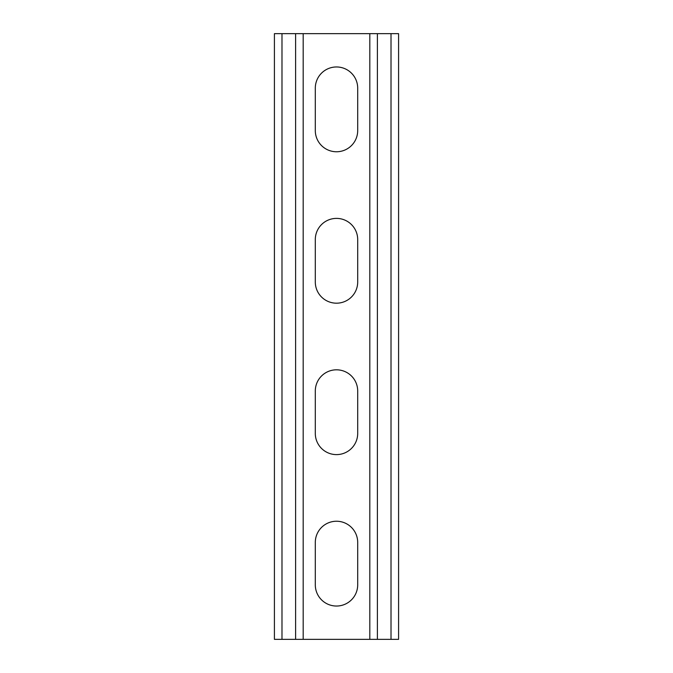 <?xml version="1.0" encoding="UTF-8"?>
<svg xmlns="http://www.w3.org/2000/svg" width="673" height="673" viewBox="0 0 673 673"><rect width="100%" height="100%" fill="white"/><g stroke="black" fill="none" stroke-linecap="round" stroke-linejoin="round"><path stroke-width="1.01" d="M336.5 606.037A21.2 21.2 0 0 0 357.7 584.837L357.7 542.438A21.2 21.2 0 0 0 336.5 521.239A21.2 21.2 0 0 0 315.301 542.438L315.301 584.837A21.2 21.2 0 0 0 336.5 606.037M336.5 454.612A21.2 21.2 0 0 0 357.7 433.412L357.7 391.013A21.2 21.2 0 0 0 336.5 369.814A21.2 21.2 0 0 0 315.301 391.013L315.301 433.412A21.2 21.2 0 0 0 336.5 454.612M336.5 303.187A21.2 21.2 0 0 0 357.7 281.987L357.7 239.588A21.2 21.2 0 0 0 336.5 218.389A21.2 21.2 0 0 0 315.301 239.588L315.301 281.987A21.2 21.2 0 0 0 336.5 303.187M336.5 151.762A21.2 21.2 0 0 0 357.7 130.562L357.7 88.163A21.2 21.2 0 0 0 336.5 66.963A21.2 21.2 0 0 0 315.301 88.163L315.301 130.562A21.2 21.2 0 0 0 336.5 151.762M369.814 639.35L274.416 639.35L274.416 33.65L398.584 33.65L398.584 639.35L369.814 639.35L369.814 33.65M303.187 639.35L303.187 33.65M295.615 639.35L295.615 33.65M281.987 639.35L281.987 33.65M391.013 639.35L391.013 33.65M377.385 639.35L377.385 33.65"/></g></svg>
